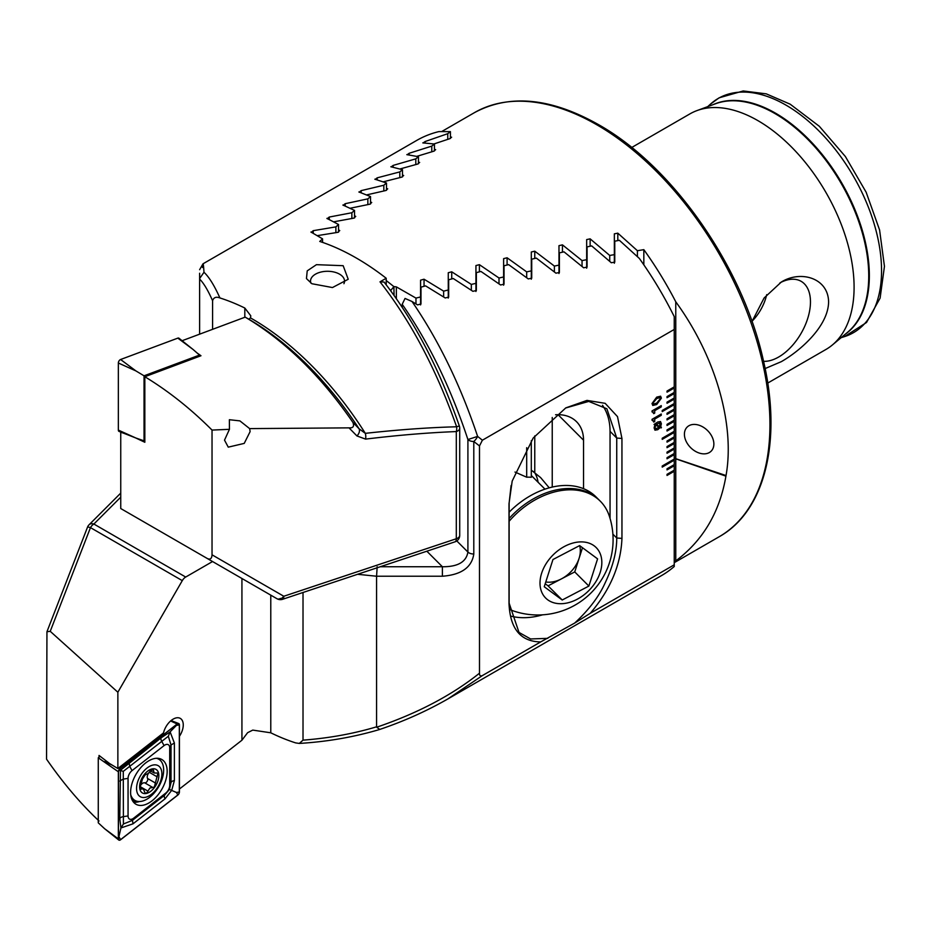 <?xml version="1.0" encoding="UTF-8"?>
<svg xmlns="http://www.w3.org/2000/svg" width="931" height="931" viewBox="0 0 931 931"><rect width="100%" height="100%" fill="white"/><g stroke="black" fill="none" stroke-linecap="round" stroke-linejoin="round"><path stroke-width="1.4" d="M684.413 434.23A17.002 12.022 -135 0 0 694.677 450.883A17.002 12.022 -135 0 0 711.156 451.163A17.002 12.022 -135 0 0 713.868 444.052A17.002 12.022 -135 0 0 703.603 427.399A17.002 12.022 -135 0 0 687.113 427.12A17.002 12.022 -135 0 0 684.413 434.23M763.571 361.333A44.979 25.975 120 0 0 778.665 357.015A44.979 25.975 120 0 0 808.911 314.166A44.979 25.975 120 0 0 797.355 279.777A44.979 25.975 120 0 0 779.98 282.838M752.155 321.125A34.005 19.632 120 0 0 766.702 294.65M752.004 321.532L764.083 298.013L781.342 282.023C800.52 270.06 828.206 277.787 828.602 301.877C828.311 326.187 800.427 350.754 781.342 361.647L765.119 368.56M631.707 147.494L689.906 113.896A136.007 78.53 60 0 1 697.005 110.58A136.007 78.53 60 0 1 757.915 120.634A136.007 78.53 60 0 1 844.824 234.309A136.007 78.53 60 0 1 832.349 344.994A136.007 78.53 60 0 1 825.925 349.474L767.726 383.072M394.057 295.406L393.894 286.643A244.818 141.349 -120 0 0 386.202 280.568M394.057 286.597L396.362 286.876L415.971 298.106L420.579 296.931L420.579 280.173L424.047 279.219L443.645 291.135L448.265 289.995L448.265 272.725L451.733 271.817L471.33 284.421L475.939 283.338L475.939 265.544L479.407 264.672L499.004 278.008L503.624 276.961L503.624 258.632L507.092 257.782L526.69 271.875L531.298 270.886L531.298 251.998L534.766 251.184L554.376 266.068L558.984 265.126L558.984 245.644L562.452 244.865L582.05 260.587L586.67 259.702L586.67 239.581L590.138 238.848L609.735 255.455L614.344 254.64L614.344 233.844L617.812 233.157L637.409 250.707L643.833 249.659A244.818 141.349 60 0 1 675.766 301.795C715.427 356.154 735.199 424.501 726.029 475.543L674.242 458.18M674.242 458.296L725.924 476.148L726.029 475.543M725.924 476.148C719.721 512.213 702.998 540.469 675.766 560.904A244.818 141.349 60 0 1 674.242 562.056M434.021 143.933L449.626 138.742L451.628 137.206L450.418 137.055M416.948 156.315L433.648 151.241L435.65 149.658L434.44 149.414M400.062 168.942L417.658 164.054L419.66 162.425L418.45 162.087M383.328 181.801L401.68 177.158L403.682 175.494L402.471 175.086M366.709 194.893L385.702 190.552L387.703 188.853L386.493 188.365M350.172 208.241L369.723 204.226L371.725 202.493L370.515 201.922M333.705 221.822L353.733 218.157L355.735 216.399L354.525 215.748M317.308 235.648L337.755 232.354L339.757 230.562L338.547 229.841M675.766 458.785L675.766 301.795M643.833 264.835L643.833 249.659M675.766 560.904L675.766 459.437M390.845 290.961L390.845 290.344A241.42 139.382 -120 0 0 389.693 289.401M393.894 286.643L390.845 290.344M538.095 482.27A45.91 32.457 135 0 0 533.987 471.54M514.994 472.064L526.69 477.207A45.91 32.457 -45 0 1 531.298 477.3L531.298 440.642M531.298 470.132L540.62 477.591L549.232 487.832M443.645 296.931L443.645 291.135M448.265 298.071L448.265 289.995M471.33 290.228L471.33 284.421M609.735 261.297L609.735 255.455M614.344 263.24L614.344 254.64M637.409 256.56L637.409 250.707M558.984 273.528L558.984 265.126M582.05 266.417L582.05 260.587M586.67 268.198L586.67 259.702M475.939 291.484L475.939 283.338M499.004 283.815L499.004 278.008M503.624 285.189L503.624 276.961M526.69 477.207L526.69 447.671M526.69 277.694L526.69 271.875M531.298 279.207L531.298 270.886M554.376 271.899L554.376 266.068M415.971 303.902L415.971 298.106M420.579 304.926L420.579 296.931M349.02 427.864C353.152 428.179 354.443 426.351 352.896 422.383L359.098 428.795A6.796 4.806 136.3 0 1 356.934 435.941L349.02 427.864L249.636 428.609L239.895 420.882L229.375 419.718L229.433 429.319L212.035 430.075L212.035 554.818C211.803 558.647 210.231 559.88 207.31 558.507L120.751 508.535L120.751 432.228L123.963 433.334M249.636 428.609L250.125 431.612L244.225 443.4L228.258 447.148L224.511 440.142L229.433 429.319M343.923 283.699A17.002 9.81 0 0 0 344.528 281.104A17.002 9.81 0 0 0 339.547 274.156A17.002 9.81 0 0 0 315.504 274.156A17.002 9.81 0 0 0 310.523 281.104A17.002 9.81 0 0 0 310.884 283.117M311.897 283.734L306.462 278.59L307.218 270.863L316.447 264.672L343.155 265.696L348.217 279.265L332.46 287.551L311.897 283.734M248.821 319.228L250.474 317.89A244.818 141.349 60 0 1 251.614 318.542A244.818 141.349 60 0 1 365.313 433.346C398.305 429.703 428.737 427.515 456.621 426.782C436.36 369.479 410.815 321.16 379.999 281.837L384.049 282.035C414.19 320.695 439.292 368.676 459.344 425.967L456.621 426.782A6.796 3.817 -92.2 0 1 456.306 431.577C428.597 432.636 398.352 435.149 365.557 439.106A6.796 3.573 -96.9 0 0 365.313 433.346L359.098 428.795A246.82 142.501 -120 0 0 248.821 319.228L245.19 317.134L182.104 340.723M379.999 281.837L386.202 278.253A244.818 141.349 -120 0 0 356.387 258.062A244.818 141.349 -120 0 0 319.74 241.432L322.568 238.86L310.942 232.017M311.245 232.401L313.235 230.679L335.882 226.885L338.547 224.511L326.921 218.378M327.223 218.738L329.225 217.051L351.86 212.745L354.525 210.418L342.899 205.018M343.202 205.344L345.203 203.691L367.85 198.862L370.515 196.569L358.889 191.949M359.191 192.228L361.181 190.622L383.828 185.246L386.493 183L374.856 179.183M375.17 179.427L377.171 177.844L399.806 171.909L402.471 169.71L390.845 166.73M391.148 166.94L393.15 165.404L415.796 158.852L418.45 156.711L406.824 154.616M407.138 154.779L409.128 153.289L431.775 146.109L434.44 144.014L422.802 142.874M423.116 142.99L425.106 141.535L447.753 133.68L450.418 131.632L438.885 131.597A244.818 141.349 -120 0 0 416.704 140.43L203.016 263.799L199.618 269.699M202.527 267.511C202.923 261.308 203.4 262.891 203.982 272.271C208.963 276.844 214.281 285.398 219.914 297.943A244.818 141.349 60 0 1 244.818 308.033L250.8 315.83L250.474 317.89M352.896 422.383C320.986 375.961 285.095 340.874 245.19 317.134M199.618 334.182L199.618 279.044C203.691 283.117 208.009 290.332 212.582 300.701L212.582 329.33M356.934 435.941L365.557 439.106M212.035 554.818L283.804 596.259A6.796 4.725 120 0 1 276.996 598.738L185.176 545.729L276.996 598.738A6.796 3.922 120 0 0 280.406 598.412M282.547 599.308L455.061 541.807A6.796 2.781 71.6 0 0 456.306 538.746A6.796 3.922 0 0 0 457.715 538.13A6.796 3.922 0 0 0 459.716 535.348L459.716 428.179A6.796 3.922 0 0 1 456.306 431.577L456.306 538.746L283.804 596.259A6.796 2.781 71.6 0 1 282.547 599.308A6.796 6.796 0 0 1 276.996 598.738L185.176 545.729A6.796 3.922 120 0 0 185.234 545.764M212.582 300.701C213.711 297.408 216.155 296.489 219.914 297.943M203.982 272.271L199.618 278.59L199.618 273.237M386.202 278.253L386.202 284.793M322.568 238.86L322.568 242.386M367.85 198.862L367.85 204.576M370.515 196.569L370.515 204.017M383.828 185.246L383.828 190.948M386.493 183L386.493 190.331M399.806 171.909L399.806 177.6M402.471 169.71L402.471 176.925M335.882 226.885L335.882 232.622M338.547 224.511L338.547 232.18M351.86 212.745L351.86 218.471M354.525 210.418L354.525 217.97M415.796 158.852L415.796 164.531M418.45 156.711L418.45 163.798M431.775 146.109L431.775 151.776M434.44 144.014L434.44 150.973M447.753 133.68L447.753 139.336M450.418 131.632L450.418 138.463M197.081 352.977L200.98 355.747L144.829 376.729C168.418 391.043 190.82 408.825 212.035 430.075M144.829 376.729L144.829 442.272L135.612 437.907M179.415 736.328A14.279 8.251 120 0 0 180.311 718.406A14.279 8.251 120 0 0 173.166 719.116A14.279 8.251 120 0 0 163.53 732.872L117.865 768.529L109.602 763.548L99.047 755.448L99.047 757.182M241.932 578.5L241.932 740.215L247.611 732.685L252.767 730.102L270.781 732.802A244.818 141.349 60 0 0 295.686 742.903L299.305 743.427C327.049 741.751 353.687 737.143 379.231 729.613L379.254 729.601C403.46 721.467 426.305 711.261 447.788 698.983L444.867 700.647M667.027 403.263L674.242 399.096L674.242 397.991L667.027 402.145L667.027 403.263M667.027 403.204L674.195 399.073L674.242 392.428L667.027 396.594L667.027 397.712L674.242 393.545L674.195 392.463M674.242 392.428L674.242 386.877L667.027 391.043L667.027 392.16L674.242 387.994L674.242 316.621A244.818 141.349 -120 0 0 639.353 258.446L619.371 240.291L614.763 241.199L614.763 262.135L611.295 262.74L591.685 245.9L587.077 246.878L587.077 267.127L583.621 267.779L564.011 251.847L559.391 252.871L559.391 272.492L555.935 273.179L536.326 258.096L531.717 259.167L531.717 278.183L528.261 278.916L508.652 264.637L504.032 265.754L504.032 284.199L500.575 284.967L480.966 271.456L476.358 272.608L476.358 290.507L472.901 291.322L453.281 278.532L448.672 279.742L448.672 297.117L445.216 297.967L425.607 285.887L420.987 287.132L420.987 303.995L417.53 304.879L412.002 301.481C438.641 340.304 460.519 385.283 477.615 436.406L482.398 440.2L674.242 329.446M482.398 675.569L447.834 698.96L661.522 575.579A244.818 141.349 -120 0 0 674.242 566.525L674.242 564.814L590.242 613.308C610.282 589.917 620.849 564.942 621.955 538.397L621.943 438.454L617.497 416.611L605.15 403.321L586.984 400.4L565.792 407.883L533.172 438.036L512.19 481.059L509.013 503.659L509.013 603.602C510.13 628.902 520.697 641.668 540.69 641.913L482.398 675.569C480.419 676.43 479.442 675.638 479.488 673.206L479.488 445.926L482.398 440.2M674.242 564.814L674.242 470.167L667.027 474.333L667.027 475.45L674.242 471.284L674.195 470.202M674.242 470.167L674.242 464.616L667.027 468.782L667.027 469.899L674.242 465.733L674.242 459.064L662.22 466.012L662.22 467.118L674.242 460.182L674.195 459.099M674.242 459.064L674.242 453.513L667.027 457.68L667.027 458.785L674.242 454.619L674.242 447.962L667.027 452.129L667.027 453.234L674.242 449.068L674.242 442.411L667.027 446.577L667.027 447.683L674.242 443.517L674.195 442.434M674.242 442.411L674.242 436.86L667.027 441.015L667.027 442.132L674.242 437.966L674.242 431.297L662.22 438.245L662.22 439.351L674.242 432.415L674.195 431.332M674.242 431.297L674.242 425.746L667.027 429.913L667.027 431.03L674.242 426.864L674.242 420.195L667.027 424.361L667.027 425.467L674.242 421.312L674.195 420.23M674.242 420.195L674.242 414.644L667.027 418.81L667.027 419.916L674.242 415.75L674.242 409.093L667.027 413.259L667.027 414.365L674.242 410.199L674.242 403.542L662.22 410.478L662.22 411.595L674.242 404.648L674.195 403.565M674.242 403.542L674.195 399.073M652.014 410.955L661.254 405.613L661.254 406.894L654.726 410.664L654.726 413.085L653.737 413.655L652.014 410.955M653.155 411.816L652.014 411.909M652.014 419.346L661.254 414.016L661.254 415.296L654.726 419.066L654.726 421.487L653.737 422.057L652.014 419.346M653.155 420.218L652.014 420.312L653.108 420.184M660.579 426.875L661.196 427.911L660.16 427.562L657.752 429.703L654.982 430.18L654.109 427.899L654.935 424.757L654.051 424.431L657.752 422.011L660.51 421.534L661.382 423.78L660.579 426.875L661.382 423.78M656.704 397.13L660.603 396.21L661.382 398.142L656.704 404.531L652.782 405.462L652.014 403.554L656.704 397.13M590.242 613.308L574.671 623.072L540.69 641.913M212.559 561.533L185.7 577.045A6.796 3.922 -60 0 0 182.29 580.63L117.865 692.233L50.239 631.323L46.946 631.73L87.537 527.121A6.796 0.733 21.2 0 1 90.47 527.621L50.239 631.323M479.488 445.926L473.798 441.503L473.798 554.015C471.796 567.41 461.322 574.811 442.388 576.231L376.578 576.231L376.578 726.82C353.489 733.733 328.969 738.178 303.017 740.145L303.017 592.488M46.946 631.73L46.55 759.161C63.122 783.087 80.625 803.697 99.047 820.991M357.585 574.299L376.578 576.231L377.171 566.746M303.017 740.145L299.305 743.427M379.615 729.322L376.683 727.216C417.449 713.344 451.721 695.341 479.488 673.206M442.388 576.231L442.388 566.746C457.773 566.874 466.28 561.975 467.909 552.048L467.909 439.537C450.837 387.936 428.935 342.852 402.204 304.297L405.043 298.444L412.002 301.481M402.204 307.311L402.204 304.297M552.234 487.076L552.234 417.472M583.539 488.682L583.539 440.2A44.199 31.258 135 0 0 576.522 421.696A44.199 31.258 135 0 0 555.574 414.76M511.096 485.528L509.117 503.194L509.117 603.137L518.998 632.428L530.6 638.957L547.789 638.352M574.671 623.072C588.718 610.049 598.808 596.806 604.929 583.341C612.842 566.851 616.776 551.734 616.741 538.002L616.741 438.059L606.872 408.767L588.729 401.412L565.571 408.022M477.615 436.406L467.909 439.537A6.796 3.922 180 0 0 468.991 440.351A6.796 3.922 180 0 0 473.798 441.503A6.796 2.665 -53 0 0 477.615 436.406M610.049 518.416L610.049 431.356A74.806 52.892 135 0 0 602.52 405.299M510.491 616.031A74.806 52.892 135 0 0 542.61 614.821M241.932 740.215L179.415 789.034M117.865 692.233L117.865 768.529M661.417 427.259L661.196 427.911M661.15 427.888L660.16 427.562M660.114 427.527L657.752 429.703M657.693 429.68L654.958 430.169M654.062 424.42L654.935 424.757M660.486 421.522L661.336 423.745M659.323 427.189L655.692 425.118L655.052 427.364L655.599 428.854L659.323 427.189L655.738 425.153L655.098 427.387L655.645 428.877M659.835 422.86L656.134 424.489L659.776 426.573L659.835 422.86L656.192 424.524M661.208 414.039L661.254 415.296M661.208 415.261L654.726 419.066M654.679 419.031L654.726 421.487M654.679 421.452L653.737 421.999M661.208 405.637L661.254 406.894M661.208 406.859L654.726 410.664M654.679 410.641L654.726 413.085M654.679 413.061L653.737 413.597M653.108 411.793L652.014 411.863M660.568 396.199L661.382 398.142L656.704 404.531M656.658 404.508L652.759 405.45M659.8 397.63L656.658 398.526L653.073 402.879L653.55 404.007M653.12 402.902L653.574 404.031L656.704 403.111L660.277 398.771L659.823 397.642L656.704 398.561L653.12 402.902M674.195 404.624L662.22 411.537M667.027 414.307L674.195 410.175M667.027 419.869L674.195 415.726M667.027 425.42L674.195 421.278M667.027 430.972L674.195 426.829M674.195 432.38L662.22 439.304M667.027 442.074L674.195 437.942M667.027 447.625L674.195 443.493M667.027 453.176L674.195 449.045M667.027 458.739L674.195 454.596M662.22 467.059L674.195 460.147M667.027 469.841L674.195 465.698M667.027 475.392L674.195 471.249M667.027 392.102L674.195 387.959M667.027 397.653L674.195 393.51M177.833 338.128A2.723 1.571 -60 0 1 178.973 338.221L193.159 349.544L177.833 338.128L120.599 359.506A2.723 1.571 -60 0 0 118.342 362.997L118.342 430.099A2.723 1.571 -60 0 0 119.028 431.402L135.938 438.036L118.342 430.099M144.829 440.538L144.049 440.829L144.049 375.81L135.938 370.934L120.599 359.506M144.049 375.81L199.502 355.095L193.159 349.544M144.049 440.829L135.938 438.036M199.502 355.095L199.502 356.305M130.608 792.421A25.847 14.919 120 0 0 135.961 804.244A25.847 14.919 120 0 0 155.873 797.32A25.847 14.919 120 0 0 167.161 771.322A25.847 14.919 120 0 0 161.808 759.487A25.847 14.919 120 0 0 141.884 766.411A25.847 14.919 120 0 0 130.608 792.421M165.73 793.119A6.796 3.922 120 0 0 169.71 785.357L169.71 747.814A6.796 3.922 120 0 0 164.065 745.603L132.039 770.612A6.796 3.922 120 0 0 128.059 778.374L128.059 815.928A6.796 3.922 120 0 0 133.703 818.14L165.73 793.119L164.473 795.318L169.407 789.43L171.025 782.517L169.71 785.357M177.833 795.062A2.723 1.571 120 0 0 179.415 791.955L179.415 724.865A2.723 1.571 120 0 0 178.729 723.562A2.723 1.571 120 0 0 177.158 723.981L119.936 768.669A2.723 1.571 120 0 0 118.342 771.776L118.342 838.866A2.723 1.571 120 0 0 118.796 840.041A2.723 1.571 120 0 0 120.599 839.75L177.833 795.062M100.176 756.309L98.267 757.799L98.267 822.818L104.609 828.718L118.342 838.866M98.267 757.799L118.342 771.776M179.322 792.013L179.322 724.923A2.584 1.49 120 0 0 177.181 724.074L119.948 768.773A2.584 1.49 120 0 0 118.446 771.718L118.446 838.819A2.584 1.49 120 0 0 120.588 839.657L177.809 794.969A2.584 1.49 120 0 0 179.322 792.013L176.436 792.467L177.809 794.969M174.388 780.574A4.76 2.746 180 0 0 171.025 782.517L171.025 744.963L168.325 736.258L123.276 771.368L123.416 823.993L120.914 827.962L119.762 818.628L120.483 770.228L161.133 737.829L170.105 731.871L174.388 743.019L174.388 780.574L171.723 790.291L165.055 798.81L133.028 823.819L120.914 827.962L118.446 838.819M123.276 771.368L119.215 770.053L118.446 771.718M169.407 789.43L176.436 792.467M168.325 736.258L170.105 731.871L176.436 725.365L179.322 724.923M123.416 823.993L132.446 820.339L133.703 818.14M147.587 773.812L145.283 774.697L142.443 779.061L140.756 785.264C139.382 788.161 139.592 789.441 141.372 789.104L143.269 788.848L145.189 793.235L146.842 792.886L149.879 788.033L154.313 787.102L157.967 773.056L154.197 772.998L153.149 769.111L147.587 773.812M150.194 770.763A2.677 1.548 -60 0 1 149.263 772.288A4.69 2.712 120 0 0 147.587 778.491A2.677 1.548 -60 0 1 146.202 782.412A2.677 1.548 -60 0 1 144.747 782.843A4.69 2.712 120 0 0 141.233 784.507M151.334 794.387A17.91 10.346 120 0 0 161.726 771.543A17.91 10.346 120 0 0 147.121 767.982A17.91 10.346 120 0 0 136.741 790.826A17.91 10.346 120 0 0 151.334 794.387M130.736 794.771A23.799 13.744 120 0 0 134.925 800.416A23.799 13.744 120 0 0 149.623 797.343A23.799 13.744 120 0 0 162.855 776.454A23.799 13.744 120 0 0 158.724 759.184A23.799 13.744 120 0 0 156.431 758.288M158.724 759.184L157.77 758.625A23.799 13.744 120 0 0 157.083 758.276M140.325 789.267L141.372 789.104L139.825 788.208M147.633 771.159A13.604 7.855 120 0 0 139.743 788.51A13.604 7.855 120 0 0 150.834 791.21A13.604 7.855 120 0 0 158.712 773.859A13.604 7.855 120 0 0 147.633 771.159M131.143 797.157A23.799 13.744 120 0 0 133.959 799.857L134.925 800.416M545.775 581.968A27.197 19.237 135 0 0 561.405 578.896A27.197 19.237 135 0 0 579.094 558.321A27.197 19.237 135 0 0 579.617 545.601L597.586 558.868L588.881 586.065L562.219 600.006L544.251 586.739L552.956 559.531L579.617 545.601M594.909 496.374A71.408 50.495 135 0 0 509.117 518.509A71.408 50.495 -45 0 1 594.909 496.374A71.408 50.495 -45 0 1 598.97 499.866A71.408 50.495 135 0 0 594.909 496.374M509.408 609.281A71.408 50.495 135 0 0 514.249 611.225A75.353 75.353 0 0 0 609.34 516.135A71.408 50.495 135 0 0 600.262 501.157A71.408 50.495 135 0 0 596.201 497.666A71.408 50.495 135 0 0 509.117 521.267M550.5 557.727A35.704 25.242 135 0 0 547.707 599.797A35.704 25.242 135 0 0 591.336 587.88A35.704 25.242 135 0 0 594.129 545.81A35.704 25.242 135 0 0 550.5 557.727M582.492 547.719L574.741 571.925L588.881 586.065M574.741 571.925L548.068 585.855L562.219 600.006M548.068 585.855L545.205 583.737M509.117 512.201A71.408 50.495 -45 0 1 591.848 493.314A71.408 50.495 -45 0 1 595.91 496.805L600.262 501.157M712.948 104.714A132.644 76.586 60 0 1 775.558 113.198A132.644 76.586 60 0 1 861.198 226.792A132.644 76.586 60 0 1 845.395 334.113M596.818 124.789A244.818 141.349 60 0 1 756.763 340.537A244.818 141.349 60 0 1 719.232 536.71C765.107 511.084 782.215 440.712 763.513 361.077C743.101 267.127 672.776 166.218 598.517 124.626C550.849 97.767 509.478 93.787 474.414 112.663A244.818 141.349 60 0 1 596.818 124.789M697.005 110.58L715.555 103.748A132.621 76.575 60 0 1 774.953 113.559A132.621 76.575 60 0 1 859.709 224.406A132.621 76.575 60 0 1 847.524 332.332L832.349 344.994M785.939 105.098A135.228 78.076 60 0 1 876.385 231.935A135.228 78.076 60 0 1 844.592 336.58L866.505 322.51L880.109 298.129L884.45 266.336L879.586 229.969L866.144 192.228L845.395 156.548L819.292 126.267L790.175 104.191L766.248 93.845L743.206 90.959L719.104 97.825L710.411 104.179A135.228 78.076 60 0 1 785.939 105.098M424.047 286.306L424.047 279.219M451.733 278.939L451.733 271.817M590.138 246.226L590.138 238.848M617.812 240.594L617.812 233.157M562.452 252.196L562.452 244.865M479.407 271.84L479.407 264.672M507.092 265.009L507.092 257.782M534.766 258.457L534.766 251.184M534.766 472.192L534.766 435.917M396.362 298.688L396.362 286.876M345.203 203.691L345.203 206.1M361.181 190.622L361.181 192.857M377.171 177.844L377.171 179.904M313.235 230.679L313.235 233.413M329.225 217.051L329.225 219.623M393.15 165.404L393.15 167.266M409.128 153.289L409.128 154.953M425.106 141.535L425.106 142.99M244.818 317.285L244.818 308.033M380.22 566.746L442.388 566.746L426.84 551.21M120.751 497.154L93.88 524.037L185.7 577.045M182.29 580.63L90.47 527.621A6.796 3.922 -60 0 1 93.88 524.037A6.796 4.806 45 0 0 89.062 524.781A6.796 6.796 0 0 0 87.537 527.121M456.795 540.934L467.909 552.048A6.796 3.922 180 0 0 473.798 554.015M558.018 414.667L583.539 440.2M621.943 438.454L616.741 438.059L610.049 431.356M621.955 538.397L616.741 538.002L612.889 534.161M270.781 595.153L270.781 732.802M135.938 370.934L118.342 362.997M133.494 802.138A25.847 14.919 120 0 0 139.499 801.521M132.528 800.73A24.951 14.407 120 0 0 135.833 800.858M104.609 761.616L112.174 765.096M118.528 768.017L119.936 768.669M170.617 720.966L177.158 723.981M159.736 759.882A25.847 14.919 120 0 0 158.736 758.404M119.215 837.155L120.588 839.657M176.436 725.365L177.181 724.074M119.215 770.053L119.948 768.773M133.028 823.819L132.446 820.339L164.473 795.318A4.76 2.234 52 0 0 165.055 798.81M119.762 818.628A4.76 2.746 180 0 1 123.125 816.685L128.059 815.928M119.762 781.074L123.125 779.131L128.059 778.374M129.106 762.838L129.688 766.329L132.039 770.612M161.133 737.829A4.76 2.234 52 0 0 161.715 741.32L164.065 745.603M174.388 743.019L171.025 744.963L169.71 747.814M140.081 786.579L147.913 791.106M147.587 778.491L155.512 783.064M149.263 772.288L157.199 776.861M144.747 782.843L152.672 787.428M151.567 769.39L153.499 770.507M841.1 337.685L844.592 336.58M674.242 562.685L719.232 536.71M442.085 131.329L474.414 112.663M707.711 106.634L710.411 104.179M455.061 541.807A6.796 6.796 0 0 0 459.716 535.348M459.716 428.179A6.796 6.796 0 0 0 459.344 425.967M120.751 493.093L89.062 524.781M104.609 828.718L118.796 840.041M171.095 720.559L178.729 723.562M139.976 786.939L143.269 788.848M150.24 770.717L154.197 772.998M531.298 475.485L544.972 489.147"/></g></svg>
